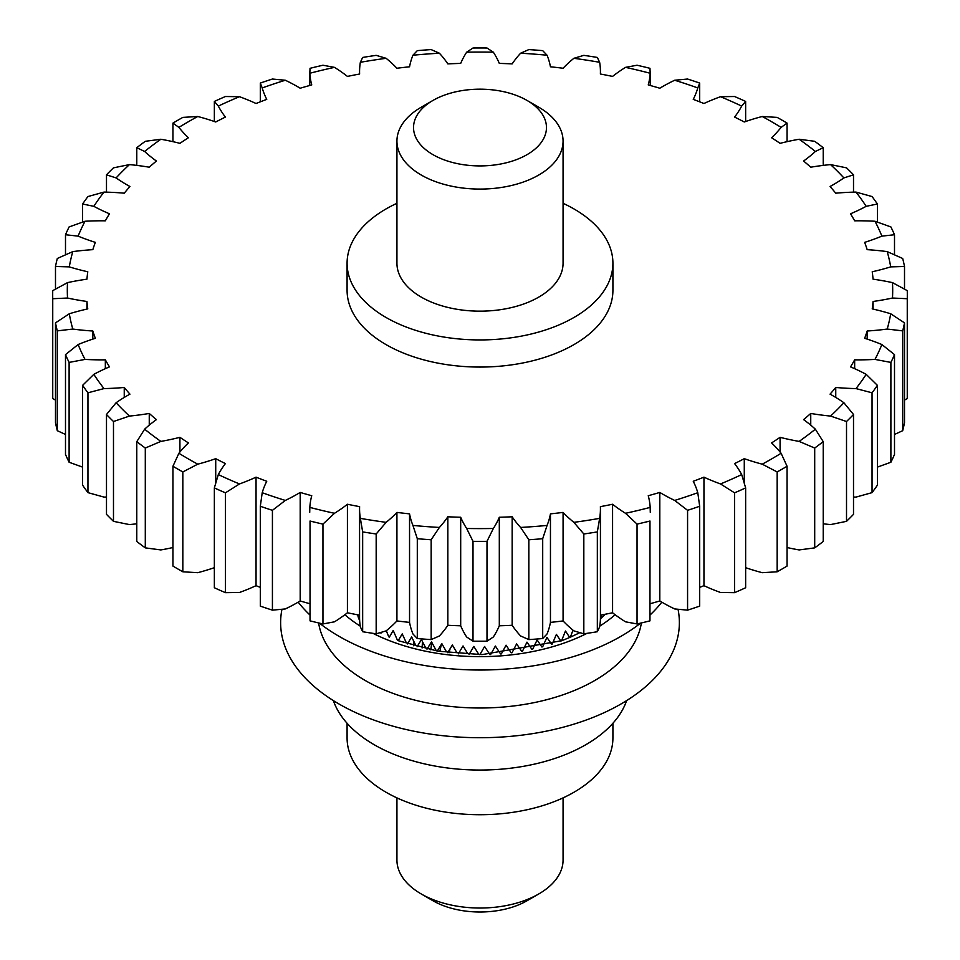 <?xml version="1.0" encoding="UTF-8"?>
<svg xmlns="http://www.w3.org/2000/svg" width="960" height="960" viewBox="0 0 960 960"><rect width="100%" height="100%" fill="white"/><g stroke="black" fill="none" stroke-linecap="round" stroke-linejoin="round"><path stroke-width="1.44" d="M281.964 609.312A199.368 115.104 0 0 0 339.024 704.004A199.368 115.104 0 0 0 566.82 726.228A199.368 115.104 0 0 0 678.036 609.312M298.188 602.148A199.368 115.104 0 0 0 309.72 614.784M319.416 623.136A199.368 115.104 0 0 0 339.024 636.312A199.368 115.104 0 0 0 640.584 623.136M650.28 614.784A199.368 115.104 0 0 0 661.812 602.148M389.364 637.092L393.216 630.468L397.512 640.428A149.52 86.328 0 0 0 398.196 640.68L437.904 651.18L482.028 654.624L561.732 640.704L569.7 637.476A149.52 86.328 0 0 0 570.348 637.2L572.988 630.156M386.304 630.732L388.728 636.804A149.52 86.328 0 0 0 389.376 637.08M380.424 632.82A149.52 86.328 0 0 0 381.024 633.12L381.432 632.364M358.776 618.948A149.52 86.328 0 0 0 359.232 619.308L359.58 618.564M600.396 619.608A149.52 86.328 0 0 0 600.552 619.488L601.752 614.916M570.372 637.176L578.088 633.516A149.52 86.328 0 0 0 578.712 633.252L578.988 632.484M552.276 644.004L556.404 634.38L560.844 641.04A149.52 86.328 0 0 0 561.516 640.788L565.476 631.008L569.712 637.488M542.64 646.848L546.924 637.368L551.556 644.22M532.68 649.224L537.108 639.96L541.896 647.004M522.444 651.228L526.98 642.132L531.912 649.38M511.992 652.788L516.624 643.872L521.664 651.336M501.36 653.892L506.064 645.18L511.188 652.86M490.62 654.564L495.372 646.044L500.556 653.928M479.832 654.756L484.596 646.464L489.816 654.576M469.044 654.528L473.808 646.428L478.392 653.712M458.304 653.868L463.044 645.948L467.604 653.424M450.156 648.552L449.052 652.788M447.684 652.716L452.364 645.012L456.9 652.68M441.372 644.352L439.836 651.504M437.28 651.072L441.828 643.644L446.304 651.504M431.736 642.252L430.836 649.884M427.008 649.176L431.496 641.832L435.876 649.896M430.968 642.66L431.496 641.832M422.46 641.568L422.1 647.976M417.048 646.764L421.416 639.6L425.688 647.856M413.808 641.316L413.676 645.768M407.424 643.932L411.648 636.948L415.788 645.396M398.184 640.692L402.228 633.9L406.212 642.528M333.36 700.584A149.52 86.328 0 0 0 374.268 744.768A149.52 86.328 0 0 0 523.38 766.332A149.52 86.328 0 0 0 626.64 700.584M357.624 614.796L358.764 618.96M777.168 571.788A427.308 246.708 0 0 0 787.056 566.076L787.056 466.248A427.308 246.708 180 0 1 777.168 471.948L777.168 571.788L762.24 572.688A169.176 97.668 180 0 1 745.644 567.672M814.704 547.872A427.308 246.708 0 0 0 823.224 541.476L823.224 441.636A427.308 246.708 180 0 1 814.704 448.044L814.704 547.872L799.128 549.936A169.176 97.668 180 0 1 787.056 547.524M734.556 592.668A427.308 246.708 0 0 0 745.644 587.748L745.644 487.92A427.308 246.708 180 0 1 734.556 492.828L734.556 592.668L720.516 592.476A169.176 97.668 180 0 1 703.956 585.672L703.956 477.156A169.176 97.668 0 0 0 720.516 483.948L734.556 492.828M687.576 610.152A427.308 246.708 0 0 0 699.684 606.12L699.684 506.28A427.308 246.708 180 0 1 687.576 510.324L687.576 610.152L674.688 608.94A169.176 97.668 180 0 1 659.808 600.96L659.808 492.432A169.176 97.668 0 0 0 674.688 500.424L687.576 510.324M649.968 521.028L649.968 620.856L649.968 521.028A427.308 246.708 180 0 1 637.044 524.112L637.044 623.952A427.308 246.708 0 0 0 649.968 620.856M637.044 623.952L625.524 621.816A169.176 97.668 180 0 1 612.576 612.78L612.576 504.252A169.176 97.668 0 0 0 625.524 513.3L637.044 524.112M597.336 531.9L599.64 518.364A169.176 97.668 0 0 0 600.432 508.956L600.432 617.472A169.176 97.668 180 0 1 599.64 626.892L597.336 631.728L597.336 531.9A427.308 246.708 180 0 1 583.824 533.988L583.824 633.816A427.308 246.708 0 0 0 597.336 631.728M583.824 633.816L573.876 630.876A169.176 97.668 180 0 1 563.076 620.94L563.076 512.412A169.176 97.668 0 0 0 573.876 522.348L583.824 533.988M563.076 620.94A393.54 227.208 180 0 1 550.452 622.392A169.176 97.668 180 0 1 547.068 633.948L542.7 638.544L542.7 538.716A427.308 246.708 180 0 1 528.84 539.76L528.84 639.6A427.308 246.708 0 0 0 542.7 638.544M528.84 639.6L520.608 635.964A169.176 97.668 180 0 1 512.16 625.296L512.16 516.78A169.176 97.668 0 0 0 520.608 527.448L528.84 539.76M512.16 625.296A393.54 227.208 180 0 1 499.308 625.788A169.176 97.668 180 0 1 493.344 636.996L486.996 641.184L486.996 541.344A427.308 246.708 180 0 1 473.004 541.344L473.004 641.184A427.308 246.708 0 0 0 486.996 641.184M473.004 641.184L466.656 636.996A169.176 97.668 180 0 1 460.692 625.788L460.692 517.26A169.176 97.668 0 0 0 466.656 528.48L473.004 541.344M460.692 625.788A393.54 227.208 180 0 1 447.84 625.296A169.176 97.668 180 0 1 439.392 635.964L431.16 639.6L431.16 539.76A427.308 246.708 180 0 1 417.3 538.716L417.3 638.544A427.308 246.708 0 0 0 431.16 639.6M417.3 638.544L412.932 633.948A169.176 97.668 180 0 1 409.548 622.392L409.548 513.864A169.176 97.668 0 0 0 412.932 525.432L417.3 538.716M409.548 622.392A393.54 227.208 180 0 1 396.924 620.94A169.176 97.668 180 0 1 386.124 630.876L376.176 633.816L376.176 533.988A427.308 246.708 180 0 1 362.664 531.9L362.664 631.728A427.308 246.708 0 0 0 376.176 633.816M362.664 631.728L360.36 626.892A169.176 97.668 180 0 1 359.568 617.472L359.568 508.956A169.176 97.668 0 0 0 360.36 518.364L362.664 531.9M359.568 615.156A393.54 227.208 180 0 1 347.424 612.78A169.176 97.668 180 0 1 334.476 621.816L322.956 623.952L322.956 524.112A427.308 246.708 180 0 1 310.032 521.028L310.032 620.856A427.308 246.708 0 0 0 322.956 623.952M310.032 620.856L310.032 521.028M309.72 603.684A393.54 227.208 180 0 1 300.192 600.96A169.176 97.668 180 0 1 285.312 608.94L272.424 610.152L272.424 510.324A427.308 246.708 180 0 1 260.316 506.28L260.316 606.12A427.308 246.708 0 0 0 272.424 610.152M260.316 587.364A393.54 227.208 180 0 1 256.044 585.672A169.176 97.668 180 0 1 239.484 592.476L225.444 592.668L225.444 492.828A427.308 246.708 180 0 1 214.356 487.92L214.356 587.748A427.308 246.708 0 0 0 225.444 592.668M214.356 567.672A169.176 97.668 180 0 1 197.76 572.688L182.832 571.788L182.832 471.948A427.308 246.708 180 0 1 172.944 466.248L172.944 566.076A427.308 246.708 0 0 0 182.832 571.788M172.944 547.524A169.176 97.668 180 0 1 160.872 549.936L145.296 547.872L145.296 448.044A427.308 246.708 180 0 1 136.776 441.636L136.776 541.476A427.308 246.708 0 0 0 145.296 547.872M136.776 523.788A169.176 97.668 180 0 1 129.456 524.592L113.484 521.34L113.484 421.512A427.308 246.708 180 0 1 106.488 414.516L106.488 514.344A427.308 246.708 0 0 0 113.484 521.34M106.488 497.04A169.176 97.668 180 0 1 104.016 497.1L87.948 492.636L87.948 392.796A427.308 246.708 180 0 1 82.596 385.344L82.596 485.172A427.308 246.708 0 0 0 87.948 492.636M82.596 467.112L69.108 462.252L69.108 362.412A427.308 246.708 180 0 1 65.496 354.624L65.496 454.452A427.308 246.708 0 0 0 69.108 462.252M65.496 434.448L57.312 430.704L57.312 330.876A427.308 246.708 180 0 1 55.488 322.872L55.488 422.7A427.308 246.708 0 0 0 57.312 430.704M55.488 400.104L52.74 398.544L52.74 298.716A427.308 246.708 180 0 1 52.692 294.672A427.308 246.708 180 0 1 52.74 290.64L67.524 282.624A412.692 238.272 0 0 0 67.524 298.032A169.176 97.668 0 0 0 86.94 301.476A393.54 227.208 0 0 0 87.78 308.892A169.176 97.668 0 0 0 69.3 313.776L55.488 322.872M52.692 294.672L52.692 394.512A427.308 246.708 0 0 0 52.74 398.544M907.26 398.544A427.308 246.708 0 0 0 907.308 394.512L907.308 294.672A427.308 246.708 180 0 1 907.26 298.716L907.26 398.544L904.512 400.104M902.688 430.704A427.308 246.708 0 0 0 904.512 422.7L904.512 322.872A427.308 246.708 180 0 1 902.688 330.876L902.688 430.704L894.504 434.448M890.892 462.252A427.308 246.708 0 0 0 894.504 454.452L894.504 354.624A427.308 246.708 180 0 1 890.892 362.412L890.892 462.252L877.404 467.112M872.052 492.636A427.308 246.708 0 0 0 877.404 485.172L877.404 385.344A427.308 246.708 180 0 1 872.052 392.796L872.052 492.636L855.984 497.1A169.176 97.668 180 0 1 853.512 497.04M846.516 521.34A427.308 246.708 0 0 0 853.512 514.344L853.512 414.516A427.308 246.708 180 0 1 846.516 421.512L846.516 521.34L830.544 524.592A169.176 97.668 180 0 1 823.224 523.788M810.744 425.148L810.744 413.448A169.176 97.668 0 0 0 830.544 416.076L846.516 421.512M835.752 397.428L835.752 387.468A169.176 97.668 0 0 0 855.984 388.584L872.052 392.796M854.664 368.676L854.664 359.832A169.176 97.668 0 0 0 874.98 359.412L890.892 362.412M867.18 339.108L867.18 331.008A169.176 97.668 0 0 0 887.208 329.052L902.688 330.876M873.06 309.084L873.06 301.476A169.176 97.668 0 0 0 892.476 298.032L907.26 298.716M907.308 294.672A427.308 246.708 180 0 0 907.26 290.64L892.476 282.624A169.176 97.668 0 0 0 873.06 279.18A393.54 227.208 0 0 0 872.22 271.764A169.176 97.668 0 0 0 890.7 266.88L904.512 266.484L904.512 289.08M904.512 266.484A427.308 246.708 180 0 0 902.688 258.48L887.208 251.616A169.176 97.668 0 0 0 867.18 249.66A393.54 227.208 0 0 0 864.66 242.364A169.176 97.668 0 0 0 881.88 236.136L894.504 234.732L894.504 254.736M894.504 234.732A427.308 246.708 180 0 0 890.892 226.932L874.98 221.256A169.176 97.668 0 0 0 854.664 220.824A393.54 227.208 0 0 0 850.524 213.792A169.176 97.668 0 0 0 866.184 206.316L877.404 204L877.404 222.072M877.404 204A427.308 246.708 180 0 0 872.052 196.548L855.984 192.084A169.176 97.668 0 0 0 835.752 193.188A393.54 227.208 0 0 0 830.052 186.516A169.176 97.668 0 0 0 843.888 177.924L853.512 174.828L853.512 192.144M853.512 174.828A427.308 246.708 180 0 0 846.516 167.844L830.544 164.592A169.176 97.668 0 0 0 810.744 167.208A393.54 227.208 0 0 0 803.592 161.028A169.176 97.668 0 0 0 815.364 151.464L823.224 147.708L823.224 165.396M823.224 147.708A427.308 246.708 180 0 0 814.704 141.3L799.128 139.248A169.176 97.668 0 0 0 780.084 143.34A393.54 227.208 0 0 0 771.588 137.748A169.176 97.668 0 0 0 781.104 127.38L787.056 123.108L787.056 141.66M787.056 123.108A427.308 246.708 180 0 0 777.168 117.396L762.24 116.496A169.176 97.668 0 0 0 744.276 121.98A393.54 227.208 0 0 0 734.604 117.084A169.176 97.668 0 0 0 741.684 106.092L745.644 101.436L745.644 121.512M745.644 101.436A427.308 246.708 180 0 0 734.556 96.516L720.516 96.708A169.176 97.668 0 0 0 703.956 103.512A393.54 227.208 0 0 0 693.252 99.372A169.176 97.668 0 0 0 697.788 87.948L699.684 83.064L699.684 101.82M699.684 83.064A427.308 246.708 180 0 0 687.576 79.032L674.688 80.244A169.176 97.668 0 0 0 659.808 88.224A393.54 227.208 0 0 0 648.252 84.936A169.176 97.668 0 0 0 650.172 73.26L649.968 68.316A427.308 246.708 180 0 0 637.044 65.232L625.524 67.368A169.176 97.668 0 0 0 612.576 76.404A393.54 227.208 0 0 0 600.384 74.016A169.176 97.668 0 0 0 600.432 71.7A169.176 97.668 0 0 0 599.64 62.292L597.336 57.444A427.308 246.708 180 0 0 583.824 55.356L573.876 58.308A169.176 97.668 0 0 0 563.076 68.244A393.54 227.208 0 0 0 550.452 66.792A169.176 97.668 0 0 0 547.068 55.224L542.7 50.64A427.308 246.708 180 0 0 528.84 49.584L520.608 53.22A169.176 97.668 0 0 0 512.16 63.888A393.54 227.208 0 0 0 499.308 63.396A169.176 97.668 0 0 0 493.344 52.188L486.996 48A427.308 246.708 180 0 0 473.004 48L466.656 52.188A169.176 97.668 0 0 0 460.692 63.396A393.54 227.208 0 0 0 447.84 63.888A169.176 97.668 0 0 0 439.392 53.22L431.16 49.584A427.308 246.708 180 0 0 417.3 50.64L412.932 55.224A169.176 97.668 0 0 0 409.548 66.792A393.54 227.208 0 0 0 396.924 68.244A169.176 97.668 0 0 0 386.124 58.308L376.176 55.356A427.308 246.708 180 0 0 362.664 57.444L360.36 62.292A169.176 97.668 0 0 0 359.568 71.7A169.176 97.668 0 0 0 359.616 74.016A393.54 227.208 0 0 0 347.424 76.404A169.176 97.668 0 0 0 334.476 67.368L322.956 65.232A427.308 246.708 180 0 0 310.032 68.316L309.828 73.26A169.176 97.668 0 0 0 311.748 84.936A393.54 227.208 0 0 0 300.192 88.224A169.176 97.668 0 0 0 285.312 80.244L272.424 79.032A427.308 246.708 180 0 0 260.316 83.064L262.212 87.948A169.176 97.668 0 0 0 266.748 99.372A393.54 227.208 0 0 0 256.044 103.512A169.176 97.668 0 0 0 239.484 96.708L225.444 96.516A427.308 246.708 180 0 0 214.356 101.436L218.316 106.092A169.176 97.668 0 0 0 225.396 117.084A393.54 227.208 0 0 0 215.724 121.98A169.176 97.668 0 0 0 197.76 116.496L182.832 117.396A427.308 246.708 180 0 0 172.944 123.108L178.896 127.38A169.176 97.668 0 0 0 188.412 137.748A393.54 227.208 0 0 0 179.916 143.34A169.176 97.668 0 0 0 160.872 139.248L145.296 141.3A427.308 246.708 180 0 0 136.776 147.708L144.636 151.464A169.176 97.668 0 0 0 156.408 161.028A393.54 227.208 0 0 0 149.256 167.208A169.176 97.668 0 0 0 129.456 164.592L113.484 167.844A427.308 246.708 180 0 0 106.488 174.828L116.112 177.924A169.176 97.668 0 0 0 129.948 186.516A393.54 227.208 0 0 0 124.248 193.188A169.176 97.668 0 0 0 104.016 192.084L87.948 196.548A427.308 246.708 180 0 0 82.596 204L93.816 206.316A169.176 97.668 0 0 0 109.476 213.792A393.54 227.208 0 0 0 105.336 220.824A169.176 97.668 0 0 0 85.02 221.256L69.108 226.932A427.308 246.708 180 0 0 65.496 234.732L78.12 236.136A169.176 97.668 0 0 0 95.34 242.364A393.54 227.208 0 0 0 92.82 249.66A169.176 97.668 0 0 0 72.792 251.616L57.312 258.48A427.308 246.708 180 0 0 55.488 266.484L69.3 266.88A169.176 97.668 0 0 0 87.78 271.764A393.54 227.208 0 0 0 86.94 279.18A169.176 97.668 0 0 0 67.524 282.624M92.82 339.108L92.82 331.008A393.54 227.208 0 0 0 95.34 338.292A169.176 97.668 0 0 0 78.12 344.532L65.496 354.624M105.336 368.676L105.336 359.832A393.54 227.208 0 0 0 109.476 366.876A169.176 97.668 0 0 0 93.816 374.352L82.596 385.344M124.248 397.428L124.248 387.468A393.54 227.208 0 0 0 129.948 394.14A169.176 97.668 0 0 0 116.112 402.732L106.488 414.516M149.256 425.148L149.256 413.448A393.54 227.208 0 0 0 156.408 419.628A169.176 97.668 0 0 0 144.636 429.192L136.776 441.636M179.916 452.004L179.916 437.328A393.54 227.208 0 0 0 188.412 442.908A169.176 97.668 0 0 0 178.896 453.276L172.944 466.248M215.724 482.724L215.724 458.676A393.54 227.208 0 0 0 225.396 463.584A169.176 97.668 0 0 0 218.316 474.576L214.356 487.92M256.044 585.672L256.044 477.156A393.54 227.208 0 0 0 266.748 481.284A169.176 97.668 0 0 0 262.212 492.72L260.316 506.28M300.192 600.96L300.192 492.432A393.54 227.208 0 0 0 311.748 495.72A169.176 97.668 0 0 0 309.828 507.396L309.72 512.34M347.424 612.78L347.424 504.252A393.54 227.208 0 0 0 359.616 506.64A169.176 97.668 0 0 0 359.568 508.956M780.084 452.004L780.084 437.328A169.176 97.668 0 0 0 799.128 441.408L814.704 448.044M787.056 466.248L781.104 453.276A169.176 97.668 0 0 0 771.588 442.908A393.54 227.208 0 0 0 780.084 437.328M703.956 585.672A393.54 227.208 180 0 1 699.684 587.364M659.808 600.96A393.54 227.208 180 0 1 650.28 603.684M612.576 612.78A393.54 227.208 180 0 1 600.432 615.156M744.276 482.724L744.276 458.676A169.176 97.668 0 0 0 762.24 464.172A412.692 238.272 0 0 0 781.104 453.276M762.24 464.172L777.168 471.948M745.644 487.92L741.684 474.576A169.176 97.668 0 0 0 734.604 463.584A393.54 227.208 0 0 0 744.276 458.676M720.516 483.948A412.692 238.272 0 0 0 741.684 474.576M699.684 506.28L697.788 492.72A169.176 97.668 0 0 0 693.252 481.284A393.54 227.208 0 0 0 703.956 477.156M674.688 500.424A412.692 238.272 0 0 0 697.788 492.72M650.28 512.34L650.172 507.396A169.176 97.668 0 0 0 648.252 495.72A393.54 227.208 0 0 0 659.808 492.432M625.524 513.3A412.692 238.272 0 0 0 650.172 507.396M573.876 522.348A412.692 238.272 0 0 0 599.64 518.364M542.7 538.716L547.068 525.432A169.176 97.668 0 0 0 550.452 513.864A393.54 227.208 0 0 0 563.076 512.412M520.608 527.448A412.692 238.272 0 0 0 547.068 525.432M486.996 541.344L493.344 528.48A169.176 97.668 0 0 0 499.308 517.26A393.54 227.208 0 0 0 512.16 516.78M466.656 528.48A412.692 238.272 0 0 0 493.344 528.48M431.16 539.76L439.392 527.448A169.176 97.668 0 0 0 447.84 516.78A393.54 227.208 0 0 0 460.692 517.26M412.932 525.432A412.692 238.272 0 0 0 439.392 527.448M376.176 533.988L386.124 522.348A169.176 97.668 0 0 0 396.924 512.412A393.54 227.208 0 0 0 409.548 513.864M360.36 518.364A412.692 238.272 0 0 0 386.124 522.348M322.956 524.112L334.476 513.3A169.176 97.668 0 0 0 347.424 504.252M309.828 507.396A412.692 238.272 0 0 0 334.476 513.3M272.424 510.324L285.312 500.424A169.176 97.668 0 0 0 300.192 492.432M262.212 492.72A412.692 238.272 0 0 0 285.312 500.424M225.444 492.828L239.484 483.948A169.176 97.668 0 0 0 256.044 477.156M218.316 474.576A412.692 238.272 0 0 0 239.484 483.948M182.832 471.948L197.76 464.172A169.176 97.668 0 0 0 215.724 458.676M178.896 453.276A412.692 238.272 0 0 0 197.76 464.172M145.296 448.044L160.872 441.408A169.176 97.668 0 0 0 179.916 437.328M144.636 429.192A412.692 238.272 0 0 0 160.872 441.408M113.484 421.512L129.456 416.076A169.176 97.668 0 0 0 149.256 413.448M116.112 402.732A412.692 238.272 0 0 0 129.456 416.076M87.948 392.796L104.016 388.584A169.176 97.668 0 0 0 124.248 387.468M93.816 374.352A412.692 238.272 0 0 0 104.016 388.584M69.108 362.412L85.02 359.412A169.176 97.668 0 0 0 105.336 359.832M78.12 344.532A412.692 238.272 0 0 0 85.02 359.412M57.312 330.876L72.792 329.052A169.176 97.668 0 0 0 92.82 331.008M69.3 313.776A412.692 238.272 0 0 0 72.792 329.052M52.74 298.716L67.524 298.032M72.792 251.616A412.692 238.272 0 0 0 69.3 266.88M85.02 221.256A412.692 238.272 0 0 0 78.12 236.136M104.016 192.084A412.692 238.272 0 0 0 93.816 206.316M129.456 164.592A412.692 238.272 0 0 0 116.112 177.924M160.872 139.248A412.692 238.272 0 0 0 144.636 151.464M197.76 116.496A412.692 238.272 0 0 0 178.896 127.38M239.484 96.708A412.692 238.272 0 0 0 218.316 106.092M285.312 80.244A412.692 238.272 0 0 0 262.212 87.948M334.476 67.368A412.692 238.272 0 0 0 309.828 73.26M386.124 58.308A412.692 238.272 0 0 0 360.36 62.292M439.392 53.22A412.692 238.272 0 0 0 412.932 55.224M493.344 52.188A412.692 238.272 0 0 0 466.656 52.188M547.068 55.224A412.692 238.272 0 0 0 520.608 53.22M599.64 62.292A412.692 238.272 0 0 0 573.876 58.308M650.172 73.26A412.692 238.272 0 0 0 625.524 67.368M697.788 87.948A412.692 238.272 0 0 0 674.688 80.244M741.684 106.092A412.692 238.272 0 0 0 720.516 96.708M781.104 127.38A412.692 238.272 0 0 0 762.24 116.496M815.364 151.464A412.692 238.272 0 0 0 799.128 139.248M843.888 177.924A412.692 238.272 0 0 0 830.544 164.592M866.184 206.316A412.692 238.272 0 0 0 855.984 192.084M881.88 236.136A412.692 238.272 0 0 0 874.98 221.256M890.7 266.88A412.692 238.272 0 0 0 887.208 251.616M892.476 298.032A412.692 238.272 0 0 0 892.476 282.624M904.512 322.872L890.7 313.776A169.176 97.668 0 0 0 872.22 308.892A393.54 227.208 0 0 0 873.06 301.476M887.208 329.052A412.692 238.272 0 0 0 890.7 313.776M894.504 354.624L881.88 344.532A169.176 97.668 0 0 0 864.66 338.292A393.54 227.208 0 0 0 867.18 331.008M874.98 359.412A412.692 238.272 0 0 0 881.88 344.532M877.404 385.344L866.184 374.352A169.176 97.668 0 0 0 850.524 366.876A393.54 227.208 0 0 0 854.664 359.832M855.984 388.584A412.692 238.272 0 0 0 866.184 374.352M853.512 414.516L843.888 402.732A169.176 97.668 0 0 0 830.052 394.14A393.54 227.208 0 0 0 835.752 387.468M830.544 416.076A412.692 238.272 0 0 0 843.888 402.732M823.224 441.636L815.364 429.192A169.176 97.668 0 0 0 803.592 419.628A393.54 227.208 0 0 0 810.744 413.448M799.128 441.408A412.692 238.272 0 0 0 815.364 429.192M260.316 101.82L260.316 83.064M214.356 121.512L214.356 101.436M172.944 141.66L172.944 123.108M136.776 165.396L136.776 147.708M106.488 192.144L106.488 174.828M82.596 222.072L82.596 204M65.496 254.736L65.496 234.732M55.488 289.08L55.488 266.484M86.94 309.084L86.94 301.476M396.924 620.94L396.924 512.412M447.84 625.296L447.84 516.78M499.308 625.788L499.308 517.26M550.452 622.392L550.452 513.864M600.432 508.956A169.176 97.668 0 0 0 600.384 506.64A393.54 227.208 0 0 0 612.576 504.252M612.912 263.196L612.912 290.328A132.912 76.74 180 0 1 530.868 361.224A132.912 76.74 180 0 1 386.016 344.592A132.912 76.74 180 0 1 347.088 290.328L347.088 263.196A132.912 76.74 0 0 0 386.016 317.46A132.912 76.74 0 0 0 530.868 334.092A132.912 76.74 0 0 0 612.912 263.196A132.912 76.74 0 0 0 573.984 208.944A132.912 76.74 0 0 0 563.064 203.304M396.936 797.88L396.936 860.064A83.064 47.964 0 0 0 421.26 893.976L433.008 900.768A66.456 38.364 0 0 0 526.992 900.768L538.74 893.976A83.064 47.964 0 0 0 563.064 860.064L563.064 797.88M421.26 893.976L421.26 893.976A83.064 47.964 0 0 0 538.74 893.976M347.088 723.264L347.088 737.976A132.912 76.74 0 0 0 386.016 792.24A132.912 76.74 0 0 0 530.868 808.872A132.912 76.74 0 0 0 612.912 737.976L612.912 723.264M396.936 203.304A132.912 76.74 0 0 0 347.088 263.196M433.008 100.416L421.26 107.196A83.064 47.964 0 0 0 396.936 141.108L396.936 263.196A83.064 47.964 0 0 0 421.26 297.108A83.064 47.964 0 0 0 511.788 307.512A83.064 47.964 0 0 0 563.064 263.196L563.064 141.108A83.064 47.964 0 0 0 538.74 107.196L526.992 100.416A66.456 38.364 0 0 0 433.008 100.416A66.456 38.364 0 0 0 433.008 154.68A66.456 38.364 0 0 0 526.992 154.68A66.456 38.364 0 0 0 526.992 100.416L538.74 107.196M396.936 141.108A83.064 47.964 0 0 0 421.26 175.032A83.064 47.964 0 0 0 511.788 185.424A83.064 47.964 0 0 0 563.064 141.108M318.612 622.944A162.06 93.564 0 0 0 365.412 680.604A162.06 93.564 0 0 0 535.14 702.42A162.06 93.564 0 0 0 641.388 622.944M344.88 614.736A162.06 93.564 0 0 0 360.228 626.112M373.02 633.36A162.06 93.564 0 0 0 586.98 633.36M599.772 626.112A162.06 93.564 0 0 0 615.12 614.736M578.76 633.168L579.696 632.688M600.816 618.492L605.34 614.22M650.28 85.5L650.28 71.472M600.432 74.028L600.432 71.7M359.568 74.028L359.568 71.7M309.72 85.5L309.72 71.472"/></g></svg>
